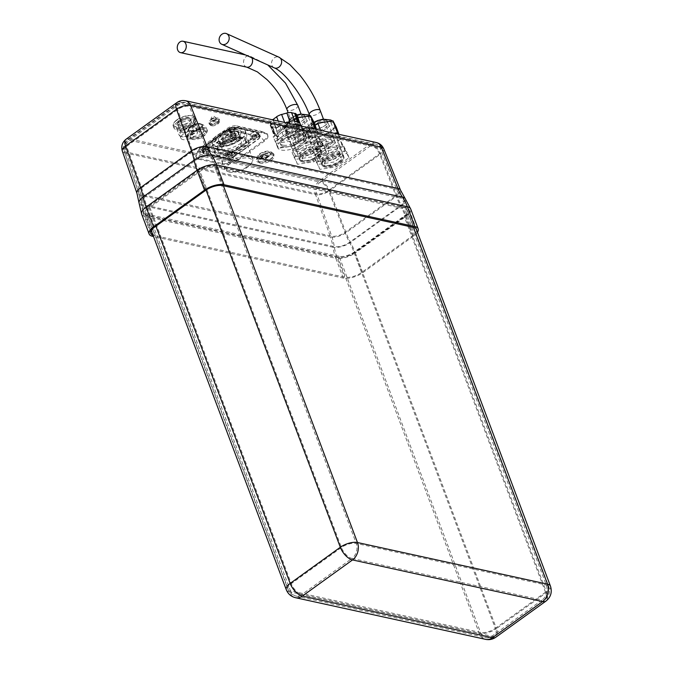 <?xml version="1.0" encoding="UTF-8"?>
<svg xmlns="http://www.w3.org/2000/svg" width="673" height="673" viewBox="0 0 673 673"><rect width="100%" height="100%" fill="white"/><g stroke="black" fill="none" stroke-linecap="round" stroke-linejoin="round"><path stroke-width="0.5" stroke-dasharray="3.37 2.52" d="M323.032 140.985A5.821 2.44 -20.6 0 1 331.402 140.245A5.821 2.44 -20.6 0 1 326.809 144.586A5.821 2.44 -20.6 0 1 320.491 144.342A5.821 2.44 -20.6 0 1 323.032 140.985M321.576 140.329A8.741 3.668 -20.6 0 1 334.128 139.218A8.741 3.668 -20.6 0 1 327.238 145.73A8.741 3.668 -20.6 0 1 317.765 145.368A8.741 3.668 -20.6 0 1 321.576 140.329M314.88 122.511A8.741 3.668 -20.6 0 1 327.431 121.401A8.741 3.668 -20.6 0 1 320.541 127.912A8.741 3.668 -20.6 0 1 311.069 127.55A8.741 3.668 -20.6 0 1 314.88 122.511M299.897 136.409A5.821 2.44 -20.6 0 1 305.433 134.23A5.821 2.44 -20.6 0 1 309.033 135.172A5.821 2.44 -20.6 0 1 304.44 139.504A5.821 2.44 -20.6 0 1 298.131 139.269A5.821 2.44 -20.6 0 1 299.897 136.409M298.055 136.013A8.741 3.668 -20.6 0 1 306.358 132.741A8.741 3.668 -20.6 0 1 311.759 134.146A8.741 3.668 -20.6 0 1 304.869 140.649A8.741 3.668 -20.6 0 1 295.405 140.295A8.741 3.668 -20.6 0 1 298.055 136.013M291.359 118.187A8.741 3.668 -20.6 0 1 299.662 114.923A8.741 3.668 -20.6 0 1 305.062 116.328A8.741 3.668 -20.6 0 1 298.173 122.831A8.741 3.668 -20.6 0 1 288.709 122.478A8.741 3.668 -20.6 0 1 291.359 118.187A8.741 3.668 -20.6 0 1 299.662 114.923A8.741 3.668 -20.6 0 1 305.062 116.328A8.741 3.668 -20.6 0 1 298.173 122.831A8.741 3.668 -20.6 0 1 288.709 122.478A8.741 3.668 -20.6 0 1 291.359 118.187M337.896 257.195L147.841 215.553A12.812 5.376 -20.6 0 1 144.888 213.543A12.812 5.376 -20.6 0 1 148.783 207.259L198.93 171.11A12.812 5.376 -20.6 0 1 216.083 166.366L406.139 208.007A12.812 5.376 -20.6 0 1 409.091 210.018A12.812 5.376 -20.6 0 1 405.196 216.302L355.041 252.451A12.812 5.376 -20.6 0 1 337.896 257.195L479.285 633.352L289.23 591.71A12.812 9.767 -77.6 0 0 295.531 597.708M339.133 256.304L149.078 214.662A11.071 4.644 -20.6 0 1 146.529 212.929A11.071 4.644 -20.6 0 1 149.886 207.503L200.041 171.354A11.071 4.644 -20.6 0 1 214.847 167.257L404.902 208.899A11.071 4.644 -20.6 0 1 407.451 210.632A11.071 4.644 -20.6 0 1 404.094 216.058L353.939 252.207A11.071 4.644 -20.6 0 1 339.133 256.304L480.522 632.46L290.458 590.818L149.078 214.662M313.887 122.091L302.017 130.646L286.875 132.901L283.602 126.608L289.541 122.335A14.562 6.107 -20.6 0 1 303.043 116.925A14.562 6.107 -20.6 0 1 312.247 118.944A14.562 6.107 -20.6 0 1 312.373 119.23A14.562 6.107 -20.6 0 1 307.956 126.373A14.562 6.107 -20.6 0 1 294.446 131.773A14.562 6.107 -20.6 0 1 285.243 129.754A14.562 6.107 -20.6 0 1 285.116 129.477A14.562 6.107 -20.6 0 1 289.541 122.335L295.472 118.061L297.853 117.699M315.923 129.3L318.354 133.969L306.484 142.525L291.342 144.779L288.069 138.487L283.602 126.608M288.069 138.487L299.939 129.939L295.472 118.061M291.342 144.779L286.875 132.901M306.484 142.525L302.017 130.646M299.939 129.939L311.17 128.257M318.354 133.969L316.655 129.46M297.685 135.021A8.741 3.668 -20.6 0 1 305.988 131.748A8.741 3.668 -20.6 0 1 311.389 133.153A8.741 3.668 -20.6 0 1 304.499 139.664A8.741 3.668 -20.6 0 1 295.035 139.303A8.741 3.668 -20.6 0 1 297.685 135.021M303.287 154.411A11.651 4.888 -20.6 0 1 314.35 150.054A11.651 4.888 -20.6 0 1 321.559 151.93A11.651 4.888 -20.6 0 1 312.373 160.603A11.651 4.888 -20.6 0 1 299.746 160.124A11.651 4.888 -20.6 0 1 303.287 154.411M290.265 119.769A11.651 4.888 -20.6 0 1 301.327 115.403A11.651 4.888 -20.6 0 1 308.537 117.279A11.651 4.888 -20.6 0 1 299.35 125.952A11.651 4.888 -20.6 0 1 286.723 125.481A11.651 4.888 -20.6 0 1 290.265 119.769M305.13 154.815A8.741 3.668 -20.6 0 1 313.425 151.543A8.741 3.668 -20.6 0 1 318.834 152.956A8.741 3.668 -20.6 0 1 311.944 159.459A8.741 3.668 -20.6 0 1 302.471 159.106A8.741 3.668 -20.6 0 1 305.13 154.815M292.107 120.173A8.741 3.668 -20.6 0 1 300.402 116.9A8.741 3.668 -20.6 0 1 305.811 118.305A8.741 3.668 -20.6 0 1 298.921 124.808A8.741 3.668 -20.6 0 1 289.449 124.455A8.741 3.668 -20.6 0 1 292.107 120.173M292.536 150.365L304.398 141.818L319.54 139.555L322.813 145.848L310.951 154.403L295.809 156.658L292.536 150.365L290.677 145.418L302.539 136.863L317.681 134.608L320.954 140.901L309.092 149.456L293.95 151.711L290.677 145.418M304.398 141.818L302.539 136.863M319.54 139.555L317.681 134.608M322.813 145.848L320.954 140.901M310.951 154.403L309.092 149.456M295.809 156.658L293.95 151.711M300.309 146.495A11.651 4.888 -20.6 0 1 311.38 142.129A11.651 4.888 -20.6 0 1 318.581 144.014A11.651 4.888 -20.6 0 1 309.395 152.678A11.651 4.888 -20.6 0 1 296.768 152.207A11.651 4.888 -20.6 0 1 300.309 146.495M298.45 141.549A11.651 4.888 -20.6 0 1 309.513 137.183A11.651 4.888 -20.6 0 1 316.722 139.059A11.651 4.888 -20.6 0 1 307.536 147.732A11.651 4.888 -20.6 0 1 294.909 147.261A11.651 4.888 -20.6 0 1 298.45 141.549M417.453 232.278A14.562 6.107 -20.6 0 1 413.735 235.954L362.764 272.691A14.562 6.107 -20.6 0 1 343.272 278.084L153.52 236.509M416.671 230.183A12.812 5.376 -20.6 0 1 412.633 235.71L361.653 272.456A12.812 5.376 -20.6 0 1 344.509 277.192L153.713 235.39A12.812 5.376 -20.6 0 1 153.032 235.214M301.967 160.485A11.651 4.888 -20.6 0 1 299.283 158.66A11.651 4.888 -20.6 0 1 308.47 149.986A11.651 4.888 -20.6 0 1 321.097 150.458A11.651 4.888 -20.6 0 1 314.922 157.785A11.651 4.888 -20.6 0 1 301.967 160.485M259.929 161.705A8.152 3.424 -20.6 0 1 258.053 160.426A8.152 3.424 -20.6 0 1 264.481 154.361A8.152 3.424 -20.6 0 1 273.314 154.689A8.152 3.424 -20.6 0 1 268.998 159.821A8.152 3.424 -20.6 0 1 259.929 161.705M282.946 145.116A12.232 5.132 -20.6 0 1 280.136 143.198A12.232 5.132 -20.6 0 1 289.777 134.087A12.232 5.132 -20.6 0 1 303.035 134.592A12.232 5.132 -20.6 0 1 296.557 142.281A12.232 5.132 -20.6 0 1 282.946 145.116M228.181 158.693A2.911 1.22 -20.6 0 1 227.516 158.239A2.911 1.22 -20.6 0 1 229.813 156.069A2.911 1.22 -20.6 0 1 232.967 156.186A2.911 1.22 -20.6 0 1 231.428 158.02A2.911 1.22 -20.6 0 1 228.181 158.693M178.236 128.509A9.321 3.912 -20.6 0 1 176.082 127.046A9.321 3.912 -20.6 0 1 183.435 120.105A9.321 3.912 -20.6 0 1 193.53 120.484A9.321 3.912 -20.6 0 1 188.6 126.347A9.321 3.912 -20.6 0 1 178.236 128.509M210.943 124.312A4.661 1.952 -20.6 0 1 209.875 123.588A4.661 1.952 -20.6 0 1 213.543 120.114A4.661 1.952 -20.6 0 1 218.599 120.307A4.661 1.952 -20.6 0 1 216.126 123.235A4.661 1.952 -20.6 0 1 210.943 124.312M192.032 137.948A8.152 3.424 -20.6 0 1 190.156 136.669A8.152 3.424 -20.6 0 1 196.583 130.596A8.152 3.424 -20.6 0 1 205.425 130.924A8.152 3.424 -20.6 0 1 201.109 136.055A8.152 3.424 -20.6 0 1 192.032 137.948M230.679 136.678A2.911 1.22 -20.6 0 1 230.015 136.215A2.911 1.22 -20.6 0 1 232.311 134.053A2.911 1.22 -20.6 0 1 235.466 134.171A2.911 1.22 -20.6 0 1 233.918 136.005A2.911 1.22 -20.6 0 1 230.679 136.678M218.742 155.387A18.053 7.571 -20.6 0 1 214.586 152.552A18.053 7.571 -20.6 0 1 228.82 139.109A18.053 7.571 -20.6 0 1 248.387 139.849A18.053 7.571 -20.6 0 1 238.831 151.206A18.053 7.571 -20.6 0 1 218.742 155.387M324.066 165.331A11.651 4.888 -20.6 0 1 321.383 163.497A11.651 4.888 -20.6 0 1 330.569 154.832A11.651 4.888 -20.6 0 1 343.196 155.303A11.651 4.888 -20.6 0 1 337.022 162.63A11.651 4.888 -20.6 0 1 324.066 165.331M154.655 227.095L147.21 207.301L198.19 170.563A12.812 5.376 -20.6 0 1 215.335 165.819L406.13 207.621A12.812 5.376 -20.6 0 1 409.083 209.631A12.812 5.376 -20.6 0 1 405.188 215.915L354.217 252.653A12.812 5.376 -20.6 0 1 337.064 257.397L146.268 215.596A12.812 5.376 -20.6 0 1 143.324 213.585A12.812 5.376 -20.6 0 1 147.21 207.301A50.576 24.943 54.2 0 1 144.316 197.399L195.288 160.662A11.399 4.778 -20.6 0 1 210.54 156.439L401.335 198.249A11.399 4.778 -20.6 0 1 403.707 199.561A11.399 4.778 -20.6 0 1 400.502 205.627L349.523 242.364A11.399 4.778 -20.6 0 1 334.271 246.579L143.475 204.777A11.399 4.778 -20.6 0 1 140.733 202.464A11.399 4.778 -20.6 0 1 144.316 197.399A54.076 26.659 54.2 0 0 141.616 187.902L126.659 146.319L177.63 109.573A8.741 3.668 -20.6 0 1 189.323 106.342L380.119 148.144A8.741 3.668 -20.6 0 1 382.113 149.482A8.741 3.668 -20.6 0 1 379.479 153.797L328.5 190.543A8.741 3.668 -20.6 0 1 316.806 193.774L126.011 151.972A8.741 3.668 -20.6 0 1 123.992 150.567A8.741 3.668 -20.6 0 1 126.659 146.319A8.741 4.307 54.2 0 1 127.138 140.615A8.741 4.307 54.2 0 1 129.46 140.278L180.431 103.541L371.227 145.343L320.247 182.08L129.46 140.278A8.741 6.663 -77.6 0 0 129.452 140.278A8.741 6.663 -77.6 0 0 129.452 140.278A8.741 6.663 -77.6 0 0 126.011 151.972L140.884 194.312A9.902 4.156 -20.6 0 1 138.588 192.722A9.902 4.156 -20.6 0 1 141.616 187.902L192.587 151.164A9.902 4.156 -20.6 0 1 205.837 147.496L396.633 189.306A9.902 4.156 -20.6 0 1 398.896 190.812A9.902 4.156 -20.6 0 1 395.909 195.717L344.929 232.454A9.902 4.156 -20.6 0 1 331.68 236.122L140.884 194.312A54.076 41.213 -77.6 0 1 143.475 204.777A50.576 38.554 -77.6 0 0 146.268 215.596L153.713 235.39M150.76 233.38L143.324 213.585L138.588 192.722L123.992 150.567C122.865 146.529 123.908 143.214 127.138 140.615L178.109 103.878A8.741 4.307 54.2 0 1 180.431 103.541A8.741 6.663 102.4 0 1 180.431 103.533A8.741 6.663 102.4 0 1 185.092 102.422A8.741 6.663 102.4 0 1 189.323 106.342L205.837 147.496A54.076 41.213 102.4 0 0 210.54 156.439A50.576 38.554 102.4 0 1 215.335 165.819L222.78 185.613M302.522 161.974A11.651 4.888 -20.6 0 1 299.847 160.14A11.651 4.888 -20.6 0 1 309.025 151.467A11.651 4.888 -20.6 0 1 321.652 151.947A11.651 4.888 -20.6 0 1 315.486 159.274A11.651 4.888 -20.6 0 1 302.522 161.974M260.485 163.194A8.152 3.424 -20.6 0 1 258.609 161.915A8.152 3.424 -20.6 0 1 265.036 155.842A8.152 3.424 -20.6 0 1 273.877 156.178A8.152 3.424 -20.6 0 1 269.553 161.301A8.152 3.424 -20.6 0 1 260.485 163.194M283.51 146.596A12.232 5.132 -20.6 0 1 280.691 144.678A12.232 5.132 -20.6 0 1 290.332 135.576A12.232 5.132 -20.6 0 1 303.59 136.072A12.232 5.132 -20.6 0 1 297.113 143.761A12.232 5.132 -20.6 0 1 283.51 146.596M228.744 160.174A2.911 1.22 -20.6 0 1 228.071 159.72A2.911 1.22 -20.6 0 1 230.368 157.549A2.911 1.22 -20.6 0 1 233.523 157.667A2.911 1.22 -20.6 0 1 231.983 159.501A2.911 1.22 -20.6 0 1 228.744 160.174M178.791 129.99A9.321 3.912 -20.6 0 1 176.646 128.526A9.321 3.912 -20.6 0 1 183.99 121.594A9.321 3.912 -20.6 0 1 194.093 121.973A9.321 3.912 -20.6 0 1 189.155 127.828A9.321 3.912 -20.6 0 1 178.791 129.99M211.499 125.801A4.661 1.952 -20.6 0 1 210.43 125.069A4.661 1.952 -20.6 0 1 214.107 121.603A4.661 1.952 -20.6 0 1 219.154 121.788A4.661 1.952 -20.6 0 1 216.689 124.724A4.661 1.952 -20.6 0 1 211.499 125.801M192.596 139.429A8.152 3.424 -20.6 0 1 190.711 138.15A8.152 3.424 -20.6 0 1 197.147 132.076A8.152 3.424 -20.6 0 1 205.98 132.413A8.152 3.424 -20.6 0 1 201.664 137.536A8.152 3.424 -20.6 0 1 192.596 139.429M231.243 138.158A2.911 1.22 -20.6 0 1 230.57 137.704A2.911 1.22 -20.6 0 1 232.866 135.534A2.911 1.22 -20.6 0 1 236.021 135.652A2.911 1.22 -20.6 0 1 234.482 137.485A2.911 1.22 -20.6 0 1 231.243 138.158M219.305 156.876A18.053 7.571 -20.6 0 1 215.141 154.041A18.053 7.571 -20.6 0 1 229.384 140.598A18.053 7.571 -20.6 0 1 248.951 141.338A18.053 7.571 -20.6 0 1 239.386 152.687A18.053 7.571 -20.6 0 1 219.305 156.876M324.622 166.811A11.651 4.888 -20.6 0 1 321.946 164.986A11.651 4.888 -20.6 0 1 331.124 156.313A11.651 4.888 -20.6 0 1 343.752 156.792A11.651 4.888 -20.6 0 1 337.585 164.111A11.651 4.888 -20.6 0 1 324.622 166.811M218.018 122.949A5.535 2.322 -20.6 0 1 212.761 125.027A5.535 2.322 -20.6 0 1 209.345 124.135A5.535 2.322 -20.6 0 1 213.703 120.013A5.535 2.322 -20.6 0 1 219.701 120.24A5.535 2.322 -20.6 0 1 218.018 122.949M217.539 121.662A5.535 2.322 -20.6 0 1 212.281 123.739A5.535 2.322 -20.6 0 1 208.857 122.848A5.535 2.322 -20.6 0 1 210.742 119.987A5.535 2.322 -20.6 0 1 215.915 118.044A5.535 2.322 -20.6 0 1 219.213 118.953A5.535 2.322 -20.6 0 1 217.539 121.662M215.436 120.114A2.911 1.22 -20.6 0 1 212.668 121.207A2.911 1.22 -20.6 0 1 210.868 120.736A2.911 1.22 -20.6 0 1 211.86 119.23A2.911 1.22 -20.6 0 1 214.578 118.212A2.911 1.22 -20.6 0 1 216.319 118.684A2.911 1.22 -20.6 0 1 215.436 120.114M293.924 157.474L306.745 148.237L323.099 145.797L326.632 152.594L313.82 161.831L297.466 164.279L292.065 152.527L304.886 143.29L321.24 140.85L324.773 147.648L311.952 156.885L295.607 159.324L292.065 152.527M306.745 148.237L304.886 143.29M323.099 145.797L321.24 140.85M326.632 152.594L324.773 147.648M313.82 161.831L311.952 156.885M297.466 164.279L295.607 159.324M302.917 153.427A11.651 4.888 -20.6 0 1 313.98 149.061A11.651 4.888 -20.6 0 1 321.181 150.937A11.651 4.888 -20.6 0 1 312.003 159.61A11.651 4.888 -20.6 0 1 299.376 159.139A11.651 4.888 -20.6 0 1 302.917 153.427M301.05 148.472A11.651 4.888 -20.6 0 1 312.121 144.115A11.651 4.888 -20.6 0 1 319.322 145.991A11.651 4.888 -20.6 0 1 310.135 154.664A11.651 4.888 -20.6 0 1 297.516 154.184A11.651 4.888 -20.6 0 1 301.05 148.472M316.285 162.555L329.105 153.318L345.459 150.878L348.993 157.675L336.18 166.912L319.826 169.352L314.426 157.6L327.246 148.363L343.6 145.923L347.133 152.721L334.321 161.957L317.967 164.397L314.426 157.6M329.105 153.318L327.246 148.363M345.459 150.878L343.6 145.923M348.993 157.675L347.133 152.721M336.18 166.912L334.321 161.957M319.826 169.352L317.967 164.397M325.278 158.5A11.651 4.888 -20.6 0 1 336.34 154.134A11.651 4.888 -20.6 0 1 343.55 156.01A11.651 4.888 -20.6 0 1 334.363 164.683A11.651 4.888 -20.6 0 1 321.736 164.212A11.651 4.888 -20.6 0 1 325.278 158.5M323.419 153.545A11.651 4.888 -20.6 0 1 334.481 149.187A11.651 4.888 -20.6 0 1 341.682 151.063A11.651 4.888 -20.6 0 1 332.504 159.737A11.651 4.888 -20.6 0 1 319.877 159.265A11.651 4.888 -20.6 0 1 323.419 153.545M274.996 141.709L287.337 132.808L303.086 130.461L306.493 137.006L294.151 145.898L278.403 148.253L273.137 136.754L285.478 127.862L299.678 125.742M287.337 132.808L285.478 127.862M278.403 148.253L273.137 136.754M303.086 130.461L301.226 125.514M301.563 126.154L304.633 132.059L292.292 140.951L276.544 143.299M281.331 132.749A11.937 5.005 -20.6 0 1 292.679 128.282A11.937 5.005 -20.6 0 1 300.057 130.209A11.937 5.005 -20.6 0 1 290.643 139.092A11.937 5.005 -20.6 0 1 277.705 138.604A11.937 5.005 -20.6 0 1 281.331 132.749M294.151 145.898L292.292 140.951M306.493 137.006L304.633 132.059M280.405 130.276A11.937 5.005 -20.6 0 1 291.746 125.809A11.937 5.005 -20.6 0 1 299.132 127.727A11.937 5.005 -20.6 0 1 289.718 136.619A11.937 5.005 -20.6 0 1 276.78 136.131A11.937 5.005 -20.6 0 1 280.405 130.276M241.674 128.467A11.651 4.888 -20.6 0 0 226.086 132.783L199.772 151.745A11.651 4.888 159.4 0 0 196.238 157.457A11.651 4.888 159.4 0 0 198.922 159.282L222.494 164.448A11.651 4.888 -20.6 0 0 238.082 160.14L264.388 141.17A11.651 4.888 159.4 0 0 267.93 135.458A11.651 4.888 159.4 0 0 265.246 133.633L241.674 128.467L241.296 127.483A11.651 4.888 159.4 0 0 225.707 131.79L199.401 150.752A11.651 4.888 159.4 0 0 196.306 153.89A11.651 4.888 159.4 0 0 195.86 156.464A11.651 4.888 159.4 0 0 198.543 158.29L222.115 163.455A11.651 4.888 159.4 0 0 237.704 159.148L264.018 140.186A11.651 4.888 159.4 0 0 267.551 134.474A11.651 4.888 159.4 0 0 265.524 132.825A11.651 4.888 159.4 0 0 264.876 132.648L241.296 127.483L236.526 125.893A6.991 2.936 159.4 0 0 227.171 128.476L200.857 147.437A6.991 2.936 159.4 0 0 198.998 149.322A6.991 2.936 159.4 0 0 200.344 151.963L223.916 157.129A6.991 2.936 159.4 0 0 233.27 154.538L259.585 135.576A6.991 2.936 159.4 0 0 260.485 131.159A6.991 2.936 159.4 0 0 260.098 131.058L236.526 125.893M222.687 144.401A14.856 6.234 -20.6 0 1 236.803 138.84A14.856 6.234 -20.6 0 1 245.981 141.229A14.856 6.234 -20.6 0 1 234.271 152.291A14.856 6.234 -20.6 0 1 218.178 151.686A14.856 6.234 -20.6 0 1 222.687 144.401M257.86 134.777L230.646 154.395A2.911 1.22 -20.6 0 1 226.751 155.471L228.054 158.937A2.911 1.22 -20.6 0 0 231.949 157.852L259.164 138.243A2.911 1.22 -20.6 0 0 260.047 136.812L258.743 133.347A2.911 1.22 -20.6 0 1 257.86 134.777L259.164 138.243M226.751 155.471L202.363 150.129A2.911 1.22 -20.6 0 1 201.698 149.667A2.911 1.22 -20.6 0 1 202.581 148.245L229.796 128.627A2.911 1.22 -20.6 0 1 233.691 127.55L258.079 132.892A2.911 1.22 -20.6 0 1 258.743 133.347M222.132 142.92A14.856 6.234 -20.6 0 1 236.24 137.351A14.856 6.234 -20.6 0 1 245.426 139.748A14.856 6.234 -20.6 0 1 233.716 150.802A14.856 6.234 -20.6 0 1 217.623 150.197A14.856 6.234 -20.6 0 1 222.132 142.92M202.363 150.129L203.667 153.595L228.054 158.937M203.667 153.595A2.911 1.22 -20.6 0 1 203.002 153.133A2.911 1.22 -20.6 0 1 203.885 151.703L231.1 132.093A2.911 1.22 -20.6 0 1 234.995 131.016L259.374 136.358A2.911 1.22 -20.6 0 1 260.047 136.812M228.778 128.711A3.845 1.615 -20.6 0 1 233.211 127.214A3.845 1.615 -20.6 0 1 234.658 128.736A3.845 1.615 -20.6 0 1 231.773 130.747A3.845 1.615 -20.6 0 1 228.273 131.134A3.845 1.615 -20.6 0 1 228.778 128.711M250.878 133.548A3.845 1.615 -20.6 0 1 255.311 132.059A3.845 1.615 -20.6 0 1 256.758 133.582A3.845 1.615 -20.6 0 1 253.872 135.593A3.845 1.615 -20.6 0 1 250.373 135.98A3.845 1.615 -20.6 0 1 250.878 133.548M241.161 143.013A17.767 7.453 -20.6 0 1 224.277 149.667A17.767 7.453 -20.6 0 1 213.291 146.798A17.767 7.453 -20.6 0 1 227.297 133.574A17.767 7.453 -20.6 0 1 246.554 134.297A17.767 7.453 -20.6 0 1 241.161 143.013M204.112 146.487A3.845 1.615 -20.6 0 1 208.546 144.989A3.845 1.615 -20.6 0 1 209.993 146.512A3.845 1.615 -20.6 0 1 207.107 148.531A3.845 1.615 -20.6 0 1 203.608 148.918A3.845 1.615 -20.6 0 1 204.112 146.487M226.212 151.324A3.845 1.615 -20.6 0 1 230.646 149.835A3.845 1.615 -20.6 0 1 232.092 151.358A3.845 1.615 -20.6 0 1 229.207 153.368A3.845 1.615 -20.6 0 1 225.707 153.755A3.845 1.615 -20.6 0 1 226.212 151.324M230.435 130.436A2.095 0.883 -20.6 0 1 232.429 129.653A2.095 0.883 -20.6 0 1 233.724 129.99A2.095 0.883 -20.6 0 1 233.649 130.453A2.095 0.883 -20.6 0 1 232.076 131.546A2.095 0.883 -20.6 0 1 230.166 131.757A2.095 0.883 -20.6 0 1 229.804 131.462A2.095 0.883 -20.6 0 1 230.435 130.436M252.535 135.273A2.095 0.883 -20.6 0 1 254.529 134.491A2.095 0.883 -20.6 0 1 255.824 134.827A2.095 0.883 -20.6 0 1 255.748 135.29A2.095 0.883 -20.6 0 1 254.175 136.392A2.095 0.883 -20.6 0 1 252.266 136.602A2.095 0.883 -20.6 0 1 251.904 136.308A2.095 0.883 -20.6 0 1 252.535 135.273M205.77 148.211A2.095 0.883 -20.6 0 1 207.764 147.429A2.095 0.883 -20.6 0 1 209.059 147.766A2.095 0.883 -20.6 0 1 208.983 148.228A2.095 0.883 -20.6 0 1 207.41 149.33A2.095 0.883 -20.6 0 1 205.501 149.541A2.095 0.883 -20.6 0 1 205.139 149.238A2.095 0.883 -20.6 0 1 205.77 148.211M227.869 153.057A2.095 0.883 -20.6 0 1 229.863 152.266A2.095 0.883 -20.6 0 1 231.159 152.611A2.095 0.883 -20.6 0 1 231.083 153.074A2.095 0.883 -20.6 0 1 229.51 154.167A2.095 0.883 -20.6 0 1 227.6 154.378A2.095 0.883 -20.6 0 1 227.238 154.083A2.095 0.883 -20.6 0 1 227.869 153.057M231.663 133.7A2.095 0.883 -20.6 0 1 233.657 132.918A2.095 0.883 -20.6 0 1 234.953 133.254A2.095 0.883 -20.6 0 1 233.304 134.819A2.095 0.883 -20.6 0 1 231.032 134.726A2.095 0.883 -20.6 0 1 231.663 133.7M253.763 138.545A2.095 0.883 -20.6 0 1 255.757 137.755A2.095 0.883 -20.6 0 1 257.052 138.1A2.095 0.883 -20.6 0 1 255.404 139.656A2.095 0.883 -20.6 0 1 253.132 139.572A2.095 0.883 -20.6 0 1 253.763 138.545M233.371 157.255A4.661 1.952 -20.6 0 1 227.138 158.979L205.038 154.142A4.661 1.952 -20.6 0 1 203.961 153.41A4.661 1.952 -20.6 0 1 205.383 151.122L230.048 133.347A4.661 1.952 -20.6 0 1 236.282 131.622L258.382 136.468A4.661 1.952 -20.6 0 1 259.45 137.191A4.661 1.952 -20.6 0 1 258.037 139.479L233.371 157.255L231.773 152.998A4.661 1.952 -20.6 0 1 225.539 154.723L203.439 149.886A4.661 1.952 -20.6 0 1 202.363 149.154A4.661 1.952 -20.6 0 1 203.776 146.865L228.441 129.09A4.661 1.952 -20.6 0 1 234.684 127.365L256.783 132.211A4.661 1.952 -20.6 0 1 257.852 132.934A4.661 1.952 -20.6 0 1 256.438 135.223L231.773 152.998L231.218 152.426A4.08 1.708 -20.6 0 1 225.766 153.932L203.667 149.095A4.08 1.708 -20.6 0 1 203.961 146.453L228.627 128.678A4.08 1.708 -20.6 0 1 234.086 127.163L256.186 132.009A4.08 1.708 -20.6 0 1 255.883 134.65L231.218 152.426M206.998 151.475A2.095 0.883 -20.6 0 1 208.992 150.693A2.095 0.883 -20.6 0 1 210.287 151.03A2.095 0.883 -20.6 0 1 208.638 152.594A2.095 0.883 -20.6 0 1 206.367 152.51A2.095 0.883 -20.6 0 1 206.998 151.475M229.098 156.321A2.095 0.883 -20.6 0 1 231.091 155.539A2.095 0.883 -20.6 0 1 232.387 155.875A2.095 0.883 -20.6 0 1 230.738 157.432A2.095 0.883 -20.6 0 1 228.467 157.347A2.095 0.883 -20.6 0 1 229.098 156.321M222.317 143.248A14.856 6.234 159.4 0 0 217.808 150.525A14.856 6.234 159.4 0 0 233.901 151.131A14.856 6.234 159.4 0 0 245.611 140.077A14.856 6.234 159.4 0 0 236.425 137.679A14.856 6.234 159.4 0 0 222.317 143.248M229.384 162.05A14.856 6.234 159.4 0 0 224.875 169.335A14.856 6.234 159.4 0 0 227.457 171.438A14.856 6.234 159.4 0 0 240.968 169.941A14.856 6.234 159.4 0 0 252.123 162.168A14.856 6.234 159.4 0 0 252.678 158.887A14.856 6.234 159.4 0 0 243.5 156.489A14.856 6.234 159.4 0 0 229.384 162.05M230.494 163.203A13.687 5.737 159.4 0 0 228.719 171.851A13.687 5.737 159.4 0 0 241.17 170.471A13.687 5.737 159.4 0 0 251.45 163.312A13.687 5.737 159.4 0 0 246.284 157.886A13.687 5.737 159.4 0 0 230.494 163.203M223.579 145.074A10.482 4.4 -20.6 0 0 236.181 141.01A10.482 4.4 -20.6 0 0 239.361 135.87A10.482 4.4 -20.6 0 0 238.621 134.928L237.51 131.958A10.482 4.4 -20.6 0 1 238.25 132.901A10.482 4.4 -20.6 0 1 235.062 138.041A10.482 4.4 -20.6 0 1 222.469 142.104L221.905 142.508L223.024 145.477L223.579 145.074L222.469 142.104M237.51 131.958L238.149 131.496L234.095 130.604L233.455 131.067A10.482 4.4 -20.6 0 0 222.839 134.449A10.482 4.4 -20.6 0 0 218.624 140.278A10.482 4.4 -20.6 0 0 219.886 141.54L219.331 141.944L221.905 142.508M219.331 141.944L220.45 144.914L223.024 145.477M220.45 144.914L221.005 144.51L219.886 141.54M221.005 144.51A10.482 4.4 -20.6 0 1 219.734 143.248A10.482 4.4 -20.6 0 1 223.949 137.418A10.482 4.4 -20.6 0 1 234.574 134.036L233.455 131.067M234.095 130.604L235.214 133.574L234.574 134.036M238.149 131.496L239.268 134.465L235.214 133.574M238.621 134.928L239.268 134.465M233.968 140.531A6.991 2.936 -20.6 0 1 227.331 143.147A6.991 2.936 -20.6 0 1 223.007 142.02A6.991 2.936 -20.6 0 1 228.517 136.812A6.991 2.936 -20.6 0 1 236.097 137.099A6.991 2.936 -20.6 0 1 233.968 140.531M232.858 137.561A6.991 2.936 -20.6 0 1 226.212 140.177A6.991 2.936 -20.6 0 1 221.888 139.05A6.991 2.936 -20.6 0 1 227.407 133.843A6.991 2.936 -20.6 0 1 234.978 134.129A6.991 2.936 -20.6 0 1 232.858 137.561M230.646 137.073A3.491 1.464 -20.6 0 1 227.323 138.386A3.491 1.464 -20.6 0 1 225.161 137.822A3.491 1.464 -20.6 0 1 227.92 135.223A3.491 1.464 -20.6 0 1 231.705 135.366A3.491 1.464 -20.6 0 1 230.646 137.073M232.135 141.036A3.491 1.464 -20.6 0 1 228.812 142.339A3.491 1.464 -20.6 0 1 226.65 141.784A3.491 1.464 -20.6 0 1 229.409 139.176A3.491 1.464 -20.6 0 1 233.195 139.319A3.491 1.464 -20.6 0 1 232.135 141.036M223.369 139.118A10.364 4.349 -20.6 0 1 233.22 135.231A10.364 4.349 -20.6 0 1 239.63 136.905A10.364 4.349 -20.6 0 1 231.453 144.619A10.364 4.349 -20.6 0 1 220.214 144.199A10.364 4.349 -20.6 0 1 223.369 139.118M225.152 143.862A10.364 4.349 -20.6 0 1 235.003 139.984A10.364 4.349 -20.6 0 1 241.414 141.658A10.364 4.349 -20.6 0 1 233.237 149.372A10.364 4.349 -20.6 0 1 222.006 148.952A10.364 4.349 -20.6 0 1 225.152 143.862M204.129 135.172A10.196 4.274 -20.6 0 1 194.447 138.983A10.196 4.274 -20.6 0 1 188.146 137.342A10.196 4.274 -20.6 0 1 196.179 129.754A10.196 4.274 -20.6 0 1 207.225 130.167A10.196 4.274 -20.6 0 1 204.129 135.172M200.243 128.863A7.571 3.18 -20.6 0 1 191.309 131.807A7.571 3.18 -20.6 0 1 188.827 128.543A7.571 3.18 -20.6 0 1 200.924 123.992A7.571 3.18 -20.6 0 1 200.243 128.863M199.873 128.787A6.991 2.936 -20.6 0 1 193.235 131.403A6.991 2.936 -20.6 0 1 188.911 130.276A6.991 2.936 -20.6 0 1 194.421 125.069A6.991 2.936 -20.6 0 1 202.001 125.355A6.991 2.936 -20.6 0 1 199.873 128.787M201.732 133.734A6.991 2.936 -20.6 0 1 195.094 136.35A6.991 2.936 -20.6 0 1 190.77 135.223A6.991 2.936 -20.6 0 1 196.28 130.024A6.991 2.936 -20.6 0 1 203.86 130.31A6.991 2.936 -20.6 0 1 201.732 133.734M201.664 133.717A6.873 2.885 -20.6 0 1 195.128 136.291A6.873 2.885 -20.6 0 1 190.88 135.18A6.873 2.885 -20.6 0 1 196.297 130.066A6.873 2.885 -20.6 0 1 203.751 130.352A6.873 2.885 -20.6 0 1 201.664 133.717M199.553 128.106A6.873 2.885 -20.6 0 1 193.025 130.68A6.873 2.885 -20.6 0 1 188.768 129.569A6.873 2.885 -20.6 0 1 189.071 127.979A6.873 2.885 -20.6 0 1 194.194 124.455A6.873 2.885 -20.6 0 1 200.361 123.731A6.873 2.885 -20.6 0 1 201.639 124.732A6.873 2.885 -20.6 0 1 199.553 128.106M336.248 127.163L324.386 135.719L309.244 137.982L305.963 131.681L311.902 127.407A14.562 6.107 -20.6 0 1 325.404 121.998A14.562 6.107 -20.6 0 1 334.616 124.017A14.562 6.107 -20.6 0 1 334.742 124.303A14.562 6.107 -20.6 0 1 330.317 131.445A14.562 6.107 -20.6 0 1 316.815 136.846A14.562 6.107 -20.6 0 1 307.603 134.836A14.562 6.107 -20.6 0 1 307.477 134.55A14.562 6.107 -20.6 0 1 311.902 127.407L315.04 125.144M313.719 123.268A8.741 3.668 -20.6 0 1 322.022 119.996A8.741 3.668 -20.6 0 1 327.423 121.401A8.741 3.668 -20.6 0 1 320.533 127.904A8.741 3.668 -20.6 0 1 311.069 127.55A8.741 3.668 -20.6 0 1 313.719 123.268M338.183 134.179L340.715 139.042L328.845 147.597L313.702 149.86L310.43 143.568L305.963 131.681M310.43 143.568L322.3 135.012L320.533 130.31M313.702 149.86L309.244 137.982M328.845 147.597L324.386 135.719M322.3 135.012L334.001 133.262M340.715 139.042L338.948 134.348M320.045 140.093A8.741 3.668 -20.6 0 1 328.348 136.821A8.741 3.668 -20.6 0 1 333.749 138.234A8.741 3.668 -20.6 0 1 326.859 144.737A8.741 3.668 -20.6 0 1 317.395 144.375A8.741 3.668 -20.6 0 1 320.045 140.093M325.648 159.484A11.651 4.888 -20.6 0 1 336.719 155.127A11.651 4.888 -20.6 0 1 343.92 157.002A11.651 4.888 -20.6 0 1 334.733 165.676A11.651 4.888 -20.6 0 1 322.106 165.205A11.651 4.888 -20.6 0 1 325.648 159.484M312.625 124.842A11.651 4.888 -20.6 0 1 323.696 120.475A11.651 4.888 -20.6 0 1 330.897 122.36A11.651 4.888 -20.6 0 1 321.711 131.033A11.651 4.888 -20.6 0 1 309.084 130.554A11.651 4.888 -20.6 0 1 312.625 124.842M327.49 159.888A8.741 3.668 -20.6 0 1 335.793 156.624A8.741 3.668 -20.6 0 1 341.194 158.029A8.741 3.668 -20.6 0 1 334.304 164.532A8.741 3.668 -20.6 0 1 324.832 164.178A8.741 3.668 -20.6 0 1 327.49 159.888M314.468 125.245A8.741 3.668 -20.6 0 1 322.771 121.973A8.741 3.668 -20.6 0 1 328.172 123.386A8.741 3.668 -20.6 0 1 321.282 129.889A8.741 3.668 -20.6 0 1 311.809 129.527A8.741 3.668 -20.6 0 1 314.468 125.245M314.897 155.446L326.767 146.891L341.901 144.628L345.182 150.92L333.312 159.476L318.169 161.739L313.038 150.491L324.899 141.936L340.042 139.681L343.323 145.974L331.453 154.529L316.31 156.784L313.038 150.491M326.767 146.891L324.899 141.936M341.901 144.628L340.042 139.681M345.182 150.92L343.323 145.974M333.312 159.476L331.453 154.529M318.169 161.739L316.31 156.784M322.67 151.568A11.651 4.888 -20.6 0 1 333.741 147.21A11.651 4.888 -20.6 0 1 340.942 149.086A11.651 4.888 -20.6 0 1 331.755 157.76A11.651 4.888 -20.6 0 1 319.137 157.28A11.651 4.888 -20.6 0 1 322.67 151.568M320.811 146.621A11.651 4.888 -20.6 0 1 331.882 142.255A11.651 4.888 -20.6 0 1 339.083 144.131A11.651 4.888 -20.6 0 1 329.896 152.805A11.651 4.888 -20.6 0 1 317.269 152.334A11.651 4.888 -20.6 0 1 320.811 146.621M278.235 121.047L279.951 125.607A14.268 5.99 159.4 0 0 277.814 126.987A14.268 5.99 159.4 0 0 276.023 128.442L272.792 119.853M296.877 115.117L296.381 115.293L299.729 124.202L300.225 124.025A14.268 5.99 159.4 0 1 299.939 126.574L296.591 117.666A14.268 5.99 -20.6 0 1 294.303 120.576L297.651 129.485A14.268 5.99 159.4 0 1 293.722 132.32L290.374 123.411A14.268 5.99 -20.6 0 1 285.394 125.733L288.742 134.642A14.268 5.99 159.4 0 1 283.476 136.097L280.128 127.189A14.268 5.99 -20.6 0 1 275.366 127.559L278.723 136.468A14.268 5.99 159.4 0 1 275.198 135.694L271.85 126.785A14.268 5.99 -20.6 0 1 270.134 125.077A14.268 5.99 -20.6 0 1 270.1 124.993L273.448 133.902A14.268 5.99 159.4 0 1 273.734 131.353L270.386 122.444A14.268 5.99 -20.6 0 1 272.422 119.769M286.303 122.814A14.268 5.99 159.4 0 0 284.931 123.285L284.612 122.444M300.326 125.649A14.268 5.99 -20.6 0 1 301.311 126.911A14.268 5.99 -20.6 0 1 290.063 137.536A14.268 5.99 -20.6 0 1 274.592 136.956A14.268 5.99 -20.6 0 1 278.933 129.956A14.268 5.99 -20.6 0 1 293.849 124.463M279.951 125.607L280.204 125.733A13.746 5.763 -20.6 0 0 276.418 128.459L276.023 128.442M273.221 119.945L276.418 128.459M276.603 116.698L280.204 125.733M270.386 122.444L270.874 122.351L274.222 131.26L273.734 131.353M270.1 124.993L270.588 124.808A13.746 5.763 -20.6 0 1 270.874 122.351M271.85 126.785L272.279 126.541L275.627 135.45L275.198 135.694M275.366 127.559L275.669 127.281A13.746 5.763 -20.6 0 1 272.279 126.541M280.128 127.189L283.476 136.097M285.394 125.733L285.327 125.523A13.746 5.763 -20.6 0 1 280.254 126.928M290.374 123.411L293.722 132.32M294.303 120.576L293.908 120.56A13.746 5.763 -20.6 0 1 290.122 123.285M296.591 117.666L296.103 117.75L299.451 126.659L299.939 126.574M296.381 115.293A13.746 5.763 -20.6 0 1 296.103 117.75M284.931 123.285L281.651 114.587A13.746 5.763 -20.6 0 1 281.659 114.578L281.583 114.376M270.588 124.808L273.945 133.717L273.448 133.902M273.945 133.717A13.746 5.763 -20.6 0 1 274.222 131.26M275.669 127.281L278.723 136.468M279.017 136.19A13.746 5.763 -20.6 0 1 275.627 135.45M285.327 125.523L288.742 134.642M288.675 134.432A13.746 5.763 -20.6 0 1 283.602 135.837M293.908 120.56L297.651 129.485M297.256 129.468A13.746 5.763 -20.6 0 1 293.47 132.194M299.729 124.202A13.746 5.763 -20.6 0 1 299.451 126.659M297.861 121.973L298.476 122.225M291.308 112.82L294.951 121.46M294.656 121.729A13.746 5.763 -20.6 0 1 298.046 122.478M284.999 123.496A13.746 5.763 -20.6 0 1 290.071 122.091M282.281 140.228A15.143 6.351 -20.6 0 1 296.675 134.558A15.143 6.351 -20.6 0 1 306.038 136.998A15.143 6.351 -20.6 0 1 294.093 148.27A15.143 6.351 -20.6 0 1 277.688 147.656A15.143 6.351 -20.6 0 1 282.281 140.228M281.171 137.258A15.143 6.351 -20.6 0 1 295.556 131.588A15.143 6.351 -20.6 0 1 304.919 134.028A15.143 6.351 -20.6 0 1 292.982 145.301A15.143 6.351 -20.6 0 1 276.569 144.687A15.143 6.351 -20.6 0 1 281.171 137.258M271.068 158.853A9.321 3.912 -20.6 0 1 261.074 162.454A9.321 3.912 -20.6 0 1 256.405 159.694A9.321 3.912 -20.6 0 1 263.799 153.907A9.321 3.912 -20.6 0 1 273.171 153.394A9.321 3.912 -20.6 0 1 271.068 158.853M269.032 156.136A7.571 3.18 -20.6 0 1 260.914 159.064A7.571 3.18 -20.6 0 1 257.12 156.826A7.571 3.18 -20.6 0 1 263.126 152.115A7.571 3.18 -20.6 0 1 270.739 151.703A7.571 3.18 -20.6 0 1 269.032 156.136M268.291 155.976A6.41 2.684 -20.6 0 1 258.625 157.861A6.41 2.684 -20.6 0 1 263.294 152.569A6.41 2.684 -20.6 0 1 270.294 153.478A6.41 2.684 -20.6 0 1 268.291 155.976M268.291 156.885A5.821 2.44 -20.6 0 1 259.509 158.601A5.821 2.44 -20.6 0 1 263.749 153.789A5.821 2.44 -20.6 0 1 270.117 154.613A5.821 2.44 -20.6 0 1 268.291 156.885M260.72 156.422L263.883 154.563L264.253 155.556L261.023 157.524L260.72 156.422L261.099 157.415M263.883 154.563L268.047 155.505L265.877 157.549L260.653 156.531M267.997 155.463L268.367 156.456L264.253 155.556M268.367 156.456L265.936 158.626L261.023 157.524M176.957 119.777A10.953 4.593 159.4 0 0 174.046 122.722A10.953 4.593 159.4 0 0 185.496 125.59A10.953 4.593 159.4 0 0 192.226 115.891A10.953 4.593 159.4 0 0 176.957 119.777M179.279 120.282A7.277 3.054 159.4 0 0 178.328 124.884A7.277 3.054 159.4 0 0 184.957 124.152A7.277 3.054 159.4 0 0 190.417 120.341A7.277 3.054 159.4 0 0 187.674 117.455A7.277 3.054 159.4 0 0 179.279 120.282M176.738 120.274A11.651 4.888 159.4 0 0 173.634 123.403A11.651 4.888 159.4 0 0 173.197 125.986A11.651 4.888 159.4 0 0 185.824 126.457A11.651 4.888 159.4 0 0 195.01 117.783A11.651 4.888 159.4 0 0 192.983 116.135A11.651 4.888 159.4 0 0 176.738 120.274M179.834 120.862A6.696 2.81 159.4 0 0 177.798 124.143A6.696 2.81 159.4 0 0 178.959 125.094A6.696 2.81 159.4 0 0 185.058 124.412A6.696 2.81 159.4 0 0 190.08 120.913A6.696 2.81 159.4 0 0 190.333 119.432A6.696 2.81 159.4 0 0 186.194 118.347A6.696 2.81 159.4 0 0 179.834 120.862M177.445 122.15A11.651 4.888 159.4 0 0 173.903 127.862A11.651 4.888 159.4 0 0 186.53 128.341A11.651 4.888 159.4 0 0 195.717 119.668A11.651 4.888 159.4 0 0 188.507 117.792A11.651 4.888 159.4 0 0 177.445 122.15M182.619 128.282A6.696 2.81 159.4 0 0 180.583 131.572A6.696 2.81 159.4 0 0 187.843 131.841A6.696 2.81 159.4 0 0 193.126 126.852A6.696 2.81 159.4 0 0 188.987 125.775A6.696 2.81 159.4 0 0 182.619 128.282M178.917 122.478A9.321 3.912 159.4 0 0 176.082 127.046A9.321 3.912 159.4 0 0 186.185 127.424A9.321 3.912 159.4 0 0 193.53 120.484A9.321 3.912 159.4 0 0 187.767 118.986A9.321 3.912 159.4 0 0 178.917 122.478M181.895 130.394A9.321 3.912 159.4 0 0 179.06 134.962A9.321 3.912 159.4 0 0 180.263 136.123A9.321 3.912 159.4 0 0 189.163 135.34A9.321 3.912 159.4 0 0 196.365 130.066A9.321 3.912 159.4 0 0 196.508 128.408A9.321 3.912 159.4 0 0 190.745 126.903A9.321 3.912 159.4 0 0 181.895 130.394M182.484 131.067A8.741 3.668 159.4 0 0 179.834 135.357A8.741 3.668 159.4 0 0 180.961 136.434A8.741 3.668 159.4 0 0 189.298 135.71A8.741 3.668 159.4 0 0 196.053 130.764A8.741 3.668 159.4 0 0 196.188 129.208A8.741 3.668 159.4 0 0 190.787 127.794A8.741 3.668 159.4 0 0 182.484 131.067M183.561 133.935A8.741 3.668 159.4 0 0 180.911 138.226A8.741 3.668 159.4 0 0 190.375 138.579A8.741 3.668 159.4 0 0 197.265 132.076A8.741 3.668 159.4 0 0 191.864 130.671A8.741 3.668 159.4 0 0 183.561 133.935M320.239 110.549A5.821 2.44 -20.6 0 1 315.645 114.89A5.821 2.44 -20.6 0 1 309.336 114.646M274.205 67.838A5.821 4.871 114.2 0 1 272.153 60.536A5.821 4.871 114.2 0 1 278.984 57.213M297.87 105.476A5.821 2.44 -20.6 0 1 293.277 109.808A5.821 2.44 -20.6 0 1 286.967 109.573M246.823 67.157A5.821 4.442 102.4 0 1 243.735 60.52A5.821 4.442 102.4 0 1 249.321 55.783A5.821 4.442 102.4 0 1 251.853 57.802M147.841 215.553L289.23 591.71A12.812 5.376 -20.6 0 1 286.277 589.699M355.041 252.451L496.43 628.607A12.812 5.376 -20.6 0 1 479.285 633.352A12.812 9.767 -77.6 0 0 485.586 639.35M148.783 207.259L155.9 226.195M405.196 216.302L546.585 592.459L496.43 628.607A12.812 6.318 -125.8 0 1 495.824 637.23M198.93 171.11L206.056 190.055M406.139 208.007L413.424 227.381M550.48 586.175A12.812 5.376 -20.6 0 1 546.585 592.459A12.812 6.318 -125.8 0 1 545.98 601.082M216.083 166.366L223.369 185.74M146.529 212.929L287.918 589.085C289.415 592.745 292.074 595.05 295.901 596A11.071 8.438 -77.6 0 1 290.458 590.818A11.071 4.644 -20.6 0 1 287.918 589.085A11.071 4.644 -20.6 0 1 291.274 583.659L341.43 547.511A11.071 4.644 -20.6 0 1 356.236 543.414L546.291 585.056A11.071 4.644 -20.6 0 1 548.84 586.789A11.071 4.644 -20.6 0 1 545.483 592.215L495.328 628.363A11.071 5.46 -125.8 0 1 494.798 635.808A11.071 5.46 -125.8 0 1 491.862 636.237L301.807 594.596L351.962 558.447L542.017 600.089L491.862 636.237A11.071 8.438 -77.6 0 1 485.965 637.642L295.901 596A11.071 8.438 -77.6 0 0 301.807 594.596A11.071 5.46 54.2 0 1 291.274 583.659L149.886 207.503M353.939 252.207L495.328 628.363A11.071 4.644 -20.6 0 1 480.522 632.46A11.071 8.438 -77.6 0 0 485.965 637.642C489.355 638.24 492.3 637.634 494.798 635.808L544.953 599.66A11.071 5.46 -125.8 0 1 542.017 600.089A11.071 8.438 102.4 0 0 546.291 585.056L404.902 208.899M407.451 210.632L548.84 586.789C550.43 591.971 549.134 596.261 544.953 599.66A11.071 5.46 -125.8 0 0 545.483 592.215L404.094 216.058M214.847 167.257L356.236 543.414A11.071 8.438 102.4 0 1 351.962 558.447A11.071 5.46 54.2 0 1 341.43 547.511L200.041 171.354M312.373 119.23L312.322 119.079A14.562 6.107 -20.6 0 1 312.339 119.129A14.562 6.107 -20.6 0 1 300.856 129.973A14.562 6.107 -20.6 0 1 285.074 129.376A14.562 6.107 -20.6 0 1 289.499 122.234A14.562 6.107 -20.6 0 1 300.646 117.287M305.231 116.597A14.562 6.107 -20.6 0 1 312.079 118.625M291.283 118.179A8.85 3.71 -20.6 0 1 305.096 116.118A8.85 3.71 -20.6 0 1 294.269 123.916A8.85 3.71 -20.6 0 1 291.283 118.179M343.272 278.084L335.835 258.289L145.04 216.479A14.562 6.107 -20.6 0 1 141.683 214.199M152.477 236.282L145.04 216.479A52.326 39.884 -77.6 0 1 142.171 205.45A52.326 39.884 -77.6 0 0 139.656 195.204L124.766 152.821A10.482 4.4 -20.6 0 1 122.335 151.139M362.764 272.691L355.319 252.897A14.562 6.107 -20.6 0 1 335.835 258.289A52.326 39.884 -77.6 0 1 332.967 247.252L142.171 205.45A13.132 5.51 -20.6 0 1 139.008 202.792M413.735 235.954L406.29 216.159L355.319 252.897A52.326 25.801 -125.8 0 0 350.54 242.389A13.132 5.51 -20.6 0 1 332.967 247.252A52.326 39.884 -77.6 0 0 330.443 237.005L139.656 195.204A11.651 4.888 -20.6 0 1 136.956 193.328M410.715 209.017A14.562 6.107 -20.6 0 1 406.29 216.159A52.326 25.801 -125.8 0 0 401.52 205.652L350.54 242.389A52.326 25.801 -125.8 0 1 346.031 232.698A11.651 4.888 -20.6 0 1 330.443 237.005L315.561 194.632L124.766 152.821A10.482 7.992 -77.6 0 1 128.896 138.789L179.876 102.052L370.672 143.854L319.692 180.6L128.896 138.789A10.482 5.174 54.2 0 0 126.112 139.193M361.653 272.456L354.217 252.653A50.576 24.943 -125.8 0 0 349.523 242.364A54.076 26.659 -125.8 0 1 344.929 232.454L328.5 190.543A8.741 4.307 -125.8 0 0 320.247 182.08A8.741 6.663 -77.6 0 0 316.806 193.774L331.68 236.122A54.076 41.213 -77.6 0 1 334.271 246.579A50.576 38.554 -77.6 0 0 337.064 257.397L344.509 277.192M412.633 235.71L405.188 215.915A50.576 24.943 -125.8 0 0 400.502 205.627A54.076 26.659 -125.8 0 1 395.909 195.717L379.479 153.797A8.741 4.307 -125.8 0 0 371.227 145.343A8.741 6.663 102.4 0 1 375.887 144.232L185.092 102.422L178.109 103.878A8.741 4.307 54.2 0 0 177.63 109.573L192.587 151.164A54.076 26.659 54.2 0 1 195.288 160.662A50.576 24.943 54.2 0 0 198.19 170.563L205.627 190.358M416.52 229.426L409.083 209.631L398.896 190.812L382.113 149.482C380.901 146.706 378.823 144.956 375.887 144.232A8.741 6.663 102.4 0 1 380.119 148.144L396.633 189.306A54.076 41.213 102.4 0 0 401.335 198.249A50.576 38.554 102.4 0 1 406.13 207.621L413.567 227.415M405.222 198.67A13.132 5.51 -20.6 0 1 401.52 205.652A52.326 25.801 -125.8 0 1 397.011 195.952L346.031 232.698L329.593 190.745A10.482 4.4 -20.6 0 1 315.561 194.632A10.482 7.992 -77.6 0 1 319.692 180.6A10.482 5.174 -125.8 0 1 329.593 190.745L380.565 154.008L397.011 195.952A11.651 4.888 -20.6 0 0 400.528 190.19M383.736 148.817A10.482 4.4 -20.6 0 1 380.565 154.008A10.482 5.174 -125.8 0 0 370.672 143.854A10.482 7.992 102.4 0 1 376.266 142.525M177.092 102.456A10.482 5.174 54.2 0 1 179.876 102.052A10.482 7.992 102.4 0 1 185.47 100.723M215.242 119.617A2.911 1.22 -20.6 0 1 212.483 120.711A2.911 1.22 -20.6 0 1 210.674 120.24L210.674 120.24A2.911 1.22 -20.6 0 1 212.971 118.069A2.911 1.22 -20.6 0 1 216.134 118.187L216.134 118.187A2.911 1.22 -20.6 0 1 215.242 119.617M238.082 160.14L233.27 154.538M264.388 141.17L259.585 135.576M222.494 164.448L222.115 163.455L223.916 157.129M265.246 133.633L264.876 132.648L260.098 131.058M198.922 159.282L198.543 158.29L200.344 151.963M199.772 151.745L199.401 150.752L200.857 147.437M226.086 132.783L225.707 131.79L227.171 128.476M230.646 154.395L231.949 157.852M202.581 148.245L203.885 151.703M229.796 128.627L231.1 132.093M233.691 127.55L234.995 131.016M258.079 132.892L259.374 136.358M225.766 153.932A0.58 0.446 -77.6 0 0 225.539 154.723L227.138 158.979M255.883 134.65L258.037 139.479M203.667 149.095A0.58 0.446 -77.6 0 0 203.439 149.886L205.038 154.142M256.186 132.009A0.58 0.446 102.4 0 1 256.783 132.211L258.382 136.468M203.961 146.453L205.383 151.122M234.086 127.163A0.58 0.446 102.4 0 1 234.684 127.365L236.282 131.622M228.627 128.678L230.048 133.347M240.076 140.135A17.767 7.453 -20.6 0 1 223.2 146.79A17.767 7.453 -20.6 0 1 212.214 143.921A17.767 7.453 -20.6 0 1 226.221 130.697A17.767 7.453 -20.6 0 1 245.468 131.42A17.767 7.453 -20.6 0 1 240.076 140.135M239.798 139.807A17.49 7.336 -20.6 0 1 212.508 143.879A17.49 7.336 -20.6 0 1 233.893 128.467A17.49 7.336 -20.6 0 1 239.798 139.807M237.089 138.529A13.653 5.729 -20.6 0 1 215.789 141.709A13.653 5.729 -20.6 0 1 232.479 129.679A13.653 5.729 -20.6 0 1 237.089 138.529M236.745 138.411A13.132 5.51 -20.6 0 1 216.252 141.465A13.132 5.51 -20.6 0 1 232.311 129.897A13.132 5.51 -20.6 0 1 236.745 138.411M203.759 134.179A10.196 4.274 -20.6 0 1 194.076 137.999A10.196 4.274 -20.6 0 1 187.775 136.35L187.775 136.35A10.196 4.274 -20.6 0 1 195.809 128.762A10.196 4.274 -20.6 0 1 206.855 129.182L206.855 129.182A10.196 4.274 -20.6 0 1 203.759 134.179M195.532 125.565A1.59 0.665 -20.6 0 1 193.05 125.935A1.59 0.665 -20.6 0 1 194.993 124.53A1.59 0.665 -20.6 0 1 195.532 125.565M334.742 124.303L334.683 124.16A14.562 6.107 -20.6 0 1 334.7 124.202A14.562 6.107 -20.6 0 1 323.217 135.046A14.562 6.107 -20.6 0 1 307.443 134.449A14.562 6.107 -20.6 0 1 311.86 127.306A14.562 6.107 -20.6 0 1 323.006 122.36M327.591 121.678A14.562 6.107 -20.6 0 1 334.447 123.697M313.652 123.252A8.85 3.71 -20.6 0 1 327.457 121.19A8.85 3.71 -20.6 0 1 316.638 128.989A8.85 3.71 -20.6 0 1 313.652 123.252M263.572 154.647L263.942 155.64M267.98 155.614L268.35 156.607M266.988 156.329L267.358 157.322M266.912 156.447L267.282 157.432M266.988 156.725L267.358 157.718M266.945 156.784L267.324 157.768M265.877 157.549L266.247 158.542M265.566 157.633L265.936 158.626M260.703 156.573L261.074 157.558M261.89 155.581L262.26 156.573M261.982 155.539L262.361 156.531M262.361 155.463L262.731 156.456M262.554 155.379L262.924 156.372M331.402 140.245L323.444 119.087M320.491 144.342L309.74 115.731M317.395 144.375L317.765 145.368M333.749 138.234L334.128 139.218M309.033 135.172L301.083 114.015M298.131 139.269L288.145 112.711M245.51 54.95L249.321 55.783L267.787 64.953M295.035 139.303L295.405 140.295M311.389 133.153L311.759 134.146M144.888 213.543L151.265 230.511M409.091 210.018L416.133 228.761M296.81 114.948L289.769 118.398L285.234 123.714C284.578 124.32 284.519 126.213 285.074 129.376L285.116 129.477M309.959 115.899L311.557 117.624M286.723 125.481L299.746 160.124M308.537 117.279L312.583 128.047M312.794 128.619L321.559 151.93M289.449 124.455L302.471 159.106M305.811 118.305L318.834 152.956M294.909 147.261L296.768 152.207M316.722 139.059L318.581 144.014M321.652 151.947L321.097 150.458M299.847 160.14L299.283 158.66M273.877 156.178L273.314 154.689M258.609 161.915L258.053 160.426M303.59 136.072L303.035 134.592M280.691 144.678L280.136 143.198M233.523 157.667L232.967 156.186M228.071 159.72L227.516 158.239M194.093 121.973L196.508 128.408M176.646 128.526L179.06 134.962M219.154 121.788L218.599 120.307M210.43 125.069L209.875 123.588M205.98 132.413L205.425 130.924M190.711 138.15L190.156 136.669M236.021 135.652L235.466 134.171M230.57 137.704L230.015 136.215M248.951 141.338L248.387 139.849M215.141 154.041L214.586 152.552M343.752 156.792L343.196 155.303M321.946 164.986L321.383 163.497M219.701 120.24L219.213 118.953M209.345 124.135L208.857 122.848M211.86 119.23L210.742 119.987M214.578 118.212L215.915 118.044M216.319 118.684L216.134 118.187C213.274 114.932 211.457 115.613 210.674 120.24L210.868 120.736M297.516 154.184L299.376 159.139M319.322 145.991L321.181 150.937M319.877 159.265L321.736 164.212M341.682 151.063L343.55 156.01M276.78 136.131L277.705 138.604M299.132 127.727L300.057 130.209M267.93 135.458L267.551 134.474M260.485 131.159L265.524 132.825M196.238 157.457L195.86 156.464M245.981 141.229L245.426 139.748M218.178 151.686L217.623 150.197M198.998 149.322L196.306 153.89M203.002 153.133L201.698 149.667M233.649 130.453L234.658 128.736M230.166 131.757L228.273 131.134M255.748 135.29L256.758 133.582M252.266 136.602L250.373 135.98M259.45 137.191L257.852 132.934L256.497 131.933L234.397 127.096L228.475 128.694L203.81 146.478L202.363 149.154L203.961 153.41M246.554 134.297L245.468 131.42C242.827 121.805 207.873 134.945 212.214 143.921L213.291 146.798M208.983 148.228L209.993 146.512M205.501 149.541L203.608 148.918M231.083 153.074L232.092 151.358M227.6 154.378L225.707 153.755M229.804 131.462L231.032 134.726M233.724 129.99L234.953 133.254M251.904 136.308L253.132 139.572M255.824 134.827L257.052 138.1M205.139 149.238L206.367 152.51M209.059 147.766L210.287 151.03M227.238 154.083L228.467 157.347M231.159 152.611L232.387 155.875M252.678 158.887L245.611 140.077M224.875 169.335L217.808 150.525M251.45 163.312L252.123 162.168M228.719 171.851L227.457 171.438M239.361 135.87L238.25 132.901M219.734 143.248L218.624 140.278M236.097 137.099L234.978 134.129M223.007 142.02L221.888 139.05M233.195 139.319L231.705 135.366M226.65 141.784L225.161 137.822M220.214 144.199L222.006 148.952M239.63 136.905L241.414 141.658M207.225 130.167L206.855 129.182C205.728 126.465 203.742 124.732 200.924 123.992M188.146 137.342L187.775 136.35C186.833 133.565 187.187 130.957 188.827 128.543M203.86 130.31L202.001 125.355M190.77 135.223L188.911 130.276M188.768 129.569L190.88 135.18M201.639 124.732L203.751 130.352M189.071 127.979C191.325 124.379 195.094 122.966 200.361 123.731M313.963 122.293L312.137 123.47L307.595 128.795C306.938 129.401 306.888 131.285 307.443 134.449L307.477 134.55M332.319 120.972L333.926 122.696M309.084 130.554L322.106 165.205M330.897 122.36L334.944 133.128M335.087 133.498L343.92 157.002M311.809 129.527L324.832 164.178M328.172 123.386L341.194 158.029M317.269 152.334L319.137 157.28M339.083 144.131L340.942 149.086M270.134 125.077L274.592 136.956M300.806 125.573L301.311 126.911M276.569 144.687L277.688 147.656M304.919 134.028L306.038 136.998M257.12 156.826L256.405 159.694M270.739 151.703L273.171 153.394M270.117 154.613L270.294 153.478M259.509 158.601L258.625 157.861M268.426 156.489L268.047 155.505M174.046 122.722L173.634 123.403M192.226 115.891L192.983 116.135M190.08 120.913L190.417 120.341M178.959 125.094L178.328 124.884M195.717 119.668L195.01 117.783M173.903 127.862L173.197 125.986M177.798 124.143L180.583 131.572M190.333 119.432L193.126 126.852M196.053 130.764L196.365 130.066M180.961 136.434L180.263 136.123M197.265 132.076L196.188 129.208M180.911 138.226L179.834 135.357"/><path stroke-width="1.01" d="M226.01 43.913A5.821 4.871 -65.8 0 0 229.19 38.529A5.821 4.871 -65.8 0 0 226.54 33.65A5.821 4.871 -65.8 0 0 219.709 36.965A5.821 4.871 -65.8 0 0 221.762 44.275A5.821 4.871 -65.8 0 0 226.01 43.913M183.628 51.897A5.821 4.442 -77.6 0 0 186.27 45.873A5.821 4.442 -77.6 0 0 183.022 41.255A5.821 4.442 -77.6 0 0 177.436 45.991A5.821 4.442 -77.6 0 0 180.524 52.637A5.821 4.442 -77.6 0 0 183.628 51.897M297.853 117.699L310.615 115.798L313.887 122.091L316.655 129.46M311.17 128.257L315.073 127.677L310.615 115.798M315.073 127.677L315.923 129.3M153.52 236.509L152.477 236.282A14.562 6.107 -20.6 0 1 149.128 233.994A14.562 6.107 -20.6 0 1 153.553 226.851L204.525 190.114A14.562 6.107 -20.6 0 1 224.008 184.722L414.804 226.532A14.562 6.107 -20.6 0 1 418.16 228.812A14.562 6.107 -20.6 0 1 417.453 232.278M153.032 235.214A12.812 5.376 -20.6 0 1 150.76 233.38A12.812 5.376 -20.6 0 1 154.655 227.095L205.627 190.358A12.812 5.376 -20.6 0 1 222.78 185.613L413.567 227.415A12.812 5.376 -20.6 0 1 416.52 229.426A12.812 5.376 -20.6 0 1 416.671 230.183M299.678 125.742L301.226 125.514L301.563 126.154M315.04 125.144L317.833 123.134L332.975 120.871L336.248 127.163L338.948 134.348M320.533 130.31L317.833 123.134M334.001 133.262L337.442 132.749L332.975 120.871M337.442 132.749L338.183 134.179M291.72 112.845A13.746 5.763 -20.6 0 1 294.698 113.569L295.127 113.316A14.268 5.99 -20.6 0 1 296.843 115.033A14.268 5.99 -20.6 0 1 296.877 115.117L300.225 124.025M295.127 113.316L298.476 122.225A14.268 5.99 159.4 0 0 294.951 121.46L291.602 112.551A14.268 5.99 -20.6 0 0 286.849 112.921L290.198 121.83A14.268 5.99 159.4 0 0 286.303 122.814M278.235 121.047L276.603 116.698A14.268 5.99 -20.6 0 1 281.583 114.376L284.612 122.444M293.849 124.463A14.268 5.99 -20.6 0 1 300.326 125.649M273.221 119.945L272.674 119.533M273.07 119.55A13.746 5.763 -20.6 0 1 276.687 116.917M286.849 112.921L289.987 121.863M281.659 114.578A13.746 5.763 -20.6 0 1 286.723 113.182M294.698 113.569L297.861 121.973M309.74 115.731L309.336 114.646A5.821 2.44 -20.6 0 1 311.868 111.289A5.821 2.44 -20.6 0 1 320.239 110.549L323.444 119.087M320.239 110.549C315.351 97.846 308.554 86.06 299.855 75.191L289.903 64.65L278.984 57.213A5.821 4.871 114.2 0 1 281.634 62.101A5.821 4.871 114.2 0 1 278.454 67.477A5.821 4.871 114.2 0 1 274.205 67.838C284.04 71.557 302.413 94.952 309.336 114.646M288.145 112.711L286.967 109.573A5.821 2.44 -20.6 0 1 288.734 106.713A5.821 2.44 -20.6 0 1 294.269 104.534A5.821 2.44 -20.6 0 1 297.87 105.476L301.083 114.015M251.853 57.802A5.821 4.442 102.4 0 1 249.935 66.417A5.821 4.442 102.4 0 1 246.823 67.157L257.364 71.876L267.021 79.616C275.989 88.466 282.643 98.451 286.967 109.573M485.586 639.35A12.812 9.767 -77.6 0 0 492.426 637.718L302.362 596.076L352.517 559.936L542.573 601.578L492.426 637.718A12.812 6.318 -125.8 0 0 495.824 637.23C492.737 639.384 489.33 640.09 485.586 639.35L295.531 597.708A12.812 9.767 -77.6 0 0 302.362 596.076A12.812 6.318 54.2 0 1 290.172 583.415L340.319 547.267A12.812 6.318 54.2 0 0 352.517 559.936A12.812 9.767 102.4 0 0 357.472 542.522L547.528 584.164A12.812 5.376 -20.6 0 1 550.48 586.175L416.133 228.761M155.9 226.195L290.172 583.415A12.812 5.376 -20.6 0 0 286.277 589.699C288.01 593.931 291.098 596.606 295.531 597.708M206.056 190.055L340.319 547.267A12.812 5.376 -20.6 0 1 357.472 542.522L223.369 185.74M413.424 227.381L547.528 584.164A12.812 9.767 102.4 0 1 542.573 601.578A12.812 6.318 -125.8 0 0 545.98 601.082L495.824 637.23M300.646 117.287A14.562 6.107 -20.6 0 1 305.231 116.597M312.079 118.625A14.562 6.107 -20.6 0 1 312.322 119.079L311.557 117.624M153.553 226.851L146.108 207.057L197.08 170.319A14.562 6.107 -20.6 0 1 216.571 164.927L407.358 206.729A14.562 6.107 -20.6 0 1 410.715 209.017L418.16 228.812M149.128 233.994L141.683 214.199A14.562 6.107 -20.6 0 1 146.108 207.057A52.326 25.801 54.2 0 1 143.139 196.945L194.11 160.208A52.326 25.801 54.2 0 0 197.08 170.319L204.525 190.114M414.804 226.532L407.358 206.729A52.326 39.884 102.4 0 0 402.479 197.147A13.132 5.51 -20.6 0 1 405.205 198.653A13.132 5.51 -20.6 0 1 405.222 198.67L410.715 209.017M224.008 184.722L216.571 164.927A52.326 39.884 102.4 0 0 211.684 155.345L402.479 197.147A52.326 39.884 102.4 0 1 397.869 188.415A11.651 4.888 -20.6 0 1 400.528 190.19L383.736 148.817A10.482 4.4 -20.6 0 0 381.339 147.219L397.869 188.415L207.074 146.613L190.543 105.417L381.339 147.219A10.482 7.992 102.4 0 0 376.266 142.525C379.782 143.391 382.272 145.494 383.736 148.817M141.683 214.199L139.008 202.792A13.132 5.51 -20.6 0 1 139.008 202.775A13.132 5.51 -20.6 0 1 143.139 196.945A52.326 25.801 54.2 0 0 140.506 187.666L191.485 150.92A11.651 4.888 -20.6 0 1 207.074 146.613A52.326 39.884 102.4 0 0 211.684 155.345A13.132 5.51 -20.6 0 0 194.11 160.208A52.326 25.801 54.2 0 0 191.485 150.92L176.511 109.295A10.482 4.4 -20.6 0 1 190.543 105.417A10.482 7.992 102.4 0 0 185.47 100.723L376.266 142.525M139.008 202.775L136.947 193.328A11.651 4.888 -20.6 0 1 136.947 193.328A11.651 4.888 -20.6 0 1 140.506 187.666L125.54 146.041L176.511 109.295A10.482 5.174 54.2 0 1 177.092 102.456C179.439 100.731 182.232 100.159 185.47 100.723M122.335 151.139A10.482 4.4 -20.6 0 1 125.54 146.041A10.482 5.174 54.2 0 1 126.112 139.193C122.242 142.323 120.98 146.302 122.335 151.139L136.956 193.328M323.006 122.36A14.562 6.107 -20.6 0 1 327.591 121.678M334.447 123.697A14.562 6.107 -20.6 0 1 334.683 124.152L333.926 122.696M278.984 57.213L226.54 33.65M274.205 67.838L221.762 44.275M267.787 64.953L285.478 83.082L297.87 105.476M245.51 54.95L183.022 41.255M246.823 67.157L180.524 52.637M151.265 230.511L286.277 589.699M545.98 601.082C550.817 597.144 552.314 592.173 550.48 586.175M296.81 114.948L300.604 114.073L308.47 114.965L309.959 115.899M312.583 128.047L312.794 128.619M405.205 198.653L400.528 190.19M126.112 139.193L177.092 102.456M313.963 122.293L317.639 120.551L322.964 119.146L330.83 120.038L332.319 120.972M296.843 115.033L300.806 125.573"/></g></svg>
